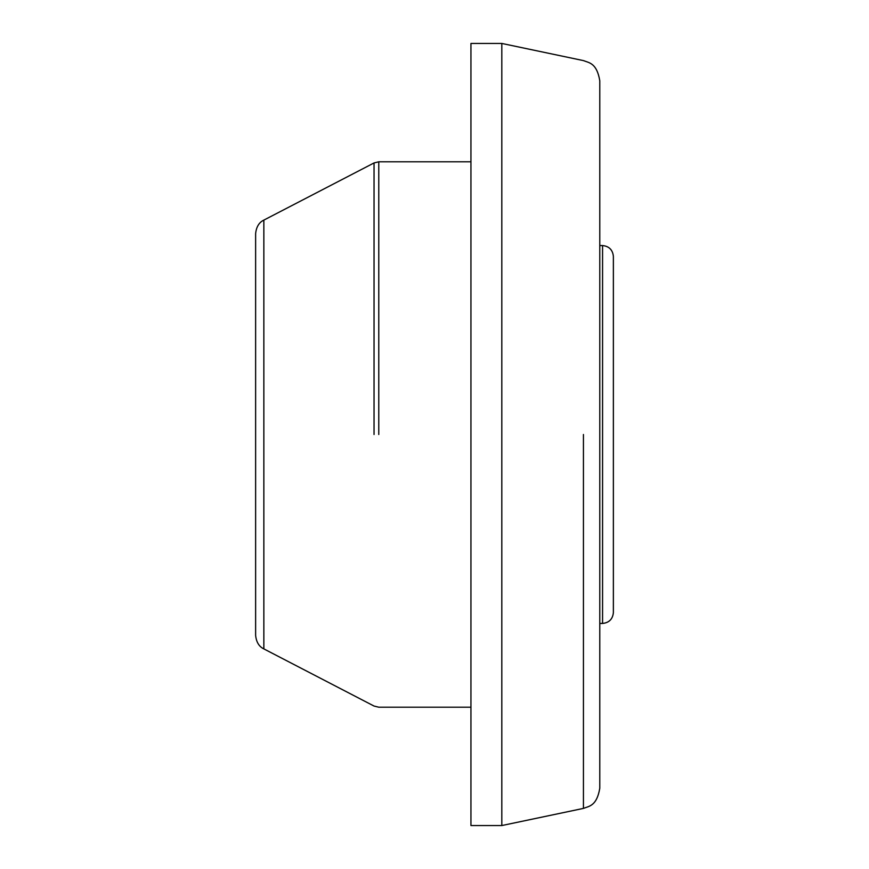 <?xml version="1.0" encoding="UTF-8"?>
<svg xmlns="http://www.w3.org/2000/svg" width="869" height="869" viewBox="0 0 869 869"><rect width="100%" height="100%" fill="white"/><g stroke="black" fill="none" stroke-linecap="round" stroke-linejoin="round"><path stroke-width="1.3" d="M501.815 43.45L470.944 43.45L470.944 825.55L501.815 825.55L583.436 808.398C589.139 806.15 596.775 806.063 599.784 788.259L599.784 80.741C596.775 62.937 589.139 62.85 583.436 60.602L501.815 43.45L501.815 825.55M374.039 434.5L374.039 162.948L374.039 434.5M378.775 434.5L378.775 161.797L378.775 434.5M470.944 707.203L378.775 707.203L374.039 706.052L263.85 648.893L263.85 220.107L374.039 162.948L378.775 161.797L470.944 161.797M599.784 245.558L602.565 245.558L602.565 623.442L599.784 623.442M583.436 434.5L583.436 808.398L583.436 434.5M263.85 648.893C259.049 646.612 256.312 642.104 255.627 635.369L255.627 233.631C256.312 226.896 259.049 222.388 263.85 220.107M602.565 245.558C609.082 246.242 612.688 249.848 613.373 256.366L613.373 612.634C612.688 619.152 609.082 622.758 602.565 623.442"/></g></svg>
